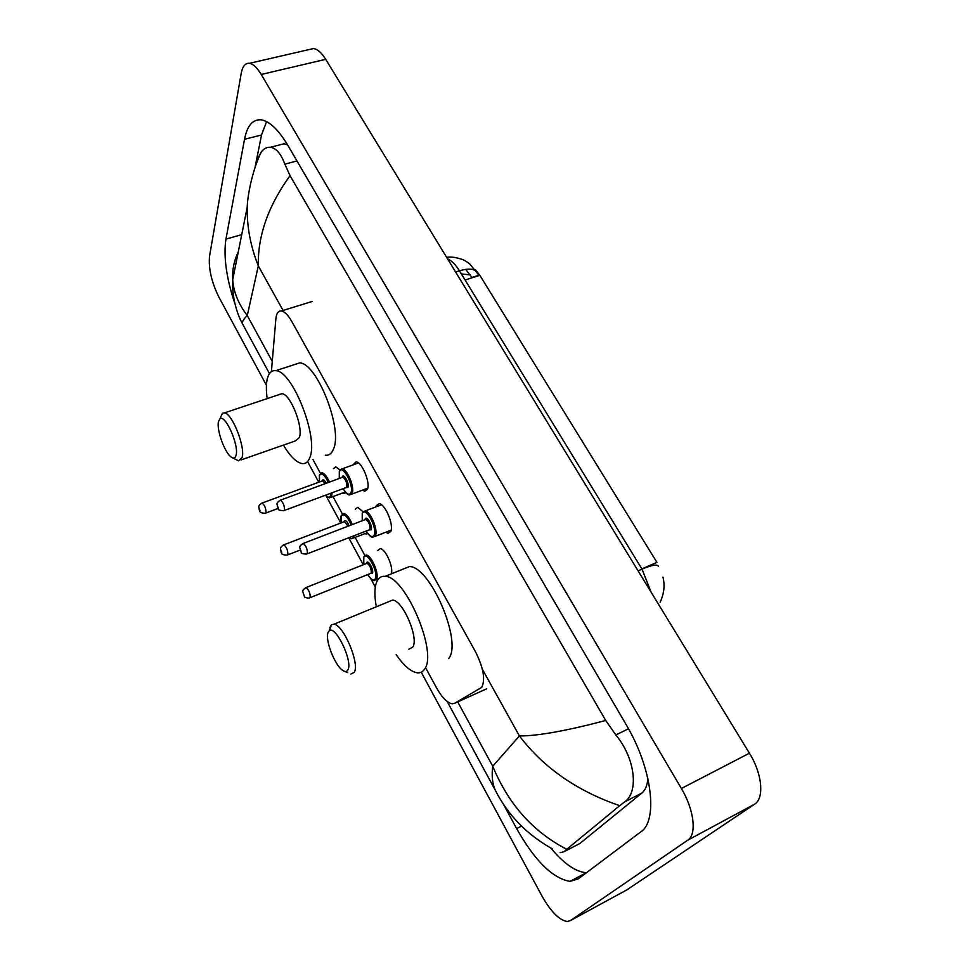 <?xml version="1.0" encoding="UTF-8"?>
<svg xmlns="http://www.w3.org/2000/svg" width="970" height="970" viewBox="0 0 970 970"><rect width="100%" height="100%" fill="white"/><g stroke="black" fill="none" stroke-linecap="round" stroke-linejoin="round"><path stroke-width="1.45" d="M345.708 492.493L343.695 493.524L342.422 493.075M365.969 534.167L367.751 533.476L364.671 533.73M355.287 509.165L357.748 507.31L363.083 511.857M377.645 550.584L380.167 548.632C385.539 548.583 394.026 567.996 391.201 573.913M353.031 464.897L356.123 461.841C361.98 461.853 370.673 483.036 367.4 489.353L364.684 491.232L362.368 490.165M375.911 506.861L376.324 505.528L379.076 503.709C385.175 503.685 394.269 525.497 390.704 531.608L388.024 533.306L385.66 532.263M426.23 668.851L436.403 687.657C441.92 697.466 447.17 702.85 452.178 703.796L454.627 703.311L481.738 687.366C485.57 679.57 483.436 667.602 475.349 651.488L291.921 321.713C288.199 315.177 284.683 311.6 281.385 310.97C278.305 310.715 276.462 313.298 275.88 318.718L271.406 371.607M641.885 568.905L656.92 562.345L479.835 275.322L475.409 269.769M313.007 459.647L320.439 473.372M333.001 496.579L342.41 513.967M355.105 537.428L364.865 555.458M333.413 468.643L335.802 466.861L339.961 469.989M309.43 49.494L313.516 48.548C317.529 49.13 321.603 52.732 325.726 59.328L749.434 753.193C762.202 773.575 764.53 798.274 754.587 804.203L626.814 889.902M266.435 385.236L218.941 297.196C211.533 282.137 208.392 268.46 209.532 256.177L241.166 73.575C242.512 66.336 245.289 62.917 249.496 63.305C253.255 63.984 257.171 67.706 261.233 74.472L681.389 788.501C694.096 809.586 697.006 834.612 687.742 840.178L570.372 920.615L567.171 921.5C559.229 920.154 550.839 911.667 541.975 896.037L421.247 672.222M375.317 587.068L370.831 578.763M363.313 564.831L348.727 537.78M340.822 523.121L326.417 496.446M318.803 482.308L307.611 461.575M502.921 803.293L516.634 828.598C534.834 860.802 552.621 878.396 569.996 881.378L578.156 878.953L640.818 831.86C658.509 820.523 651.949 767.682 626.111 724.578L287.86 145.354C278.535 129.774 269.66 121.262 261.245 119.831C252.77 119.116 247.192 125.603 244.525 139.292L225.949 239.093C223.367 256.674 226.374 278.293 234.97 303.937M266.592 121.614L261.524 134.975L255.001 167.604M550.863 848.095C563.909 863.724 575.731 871.933 586.353 872.697L586.462 872.709M225.949 239.093L241.578 234.691L240.984 238.341M287.605 144.906L284.077 143.754L278.802 145.124M577.017 844.979L579.866 843.5L641.873 793.036C645.28 790.223 647.293 785.433 647.924 778.68M497.028 793.496L495.5 790.635C492.408 784.039 491.487 775.903 492.736 766.227C508.377 804.178 533.051 831.86 566.747 849.296L564.043 851.721L560.114 852.678M258.02 159.504L257.05 159.759L261.536 151.611C264.155 148.41 267.102 146.967 270.375 147.294C276.183 148.119 281.009 153.733 284.84 164.148L290.03 175.667C268.229 205.822 257.656 235.904 258.323 265.901C250.575 246.416 246.877 226.859 247.217 207.228C247.435 195.273 252.964 167.992 261.524 151.611M566.747 849.296L619.745 805.682C577.15 791.083 543.709 767.852 519.423 735.951C537.525 736.024 566.286 730.871 605.729 720.492L290.03 175.667M605.729 720.492L615.841 734.957C635.823 759.098 638.599 792.623 624.631 801.899L619.745 805.682M237.759 252.915C233.831 261.633 232.145 270.545 232.715 279.651C233.552 291.994 238.402 303.962 247.277 315.541C243.47 319.178 241.869 321.943 242.488 323.822L242.949 324.683M242.476 323.834C236.971 313.455 233.734 301.912 232.764 289.169L232.715 279.663L247.217 207.228M465.685 269.357L471.893 277.456L478.937 275.225L469.553 263.707L465.091 260.748C464.4 259.936 453.414 255.922 446.636 257.341M328.224 632.161L329.242 630.815C335.45 624.631 353.189 661.649 347.89 669.918C346.799 671.907 345.029 672.016 342.568 670.282C334.42 664.923 324.574 638.745 328.224 632.161M329.897 627.481L331.534 624.728L333.947 624.219C343.392 624.583 359.991 663.759 354.256 672.271L350.764 674.126M408.855 649.185L412.711 647.172C419.258 638.43 402.792 600.066 392.559 600.103L389.055 601.533M376.311 606.784C374.214 595.398 374.444 586.874 377.027 581.2C378.833 577.562 381.549 575.938 385.175 576.35C405.29 576.071 437.991 652.677 424.581 669.13C422.762 671.931 420.301 673.144 417.197 672.804C410.819 671.725 403.811 665.675 396.172 654.629M402.32 569.438L409.425 566.577C430.159 565.983 462.726 641.922 448.673 658.581M218.492 421.55L219.935 418.87C225.234 413.863 239.226 445.351 236.074 455.294C235.249 458.24 233.612 458.822 231.139 457.015C224.567 452.517 216.358 429.528 218.492 421.55M220.505 417.597L222.457 413.256L224.434 412.893C232.182 413.293 245.555 447.073 242.112 457.561L238.462 460.847L232.909 457.961M240.996 459.962L295.256 440.962L299.354 437.543C303.537 426.97 290.333 393.808 281.906 393.687L279.142 394.608M267.174 398.609C266.035 390.316 266.107 383.599 267.393 378.433C268.908 372.759 271.721 370.176 275.832 370.673C292.406 370.77 318.596 436.997 309.976 457.197C308.327 461.914 305.683 464.036 302.046 463.563C296.286 462.411 290.066 456.264 283.398 445.109M294.055 364.72L299.669 362.889C316.79 362.768 342.822 428.485 333.619 448.758C331.849 453.487 329.085 455.645 325.338 455.233M479.835 275.322L465.091 280.003M486.758 688.748L454.627 703.311M457.707 701.916L492.736 766.227L519.423 735.951L482.369 669.239M271.927 360.791L247.277 315.541L258.323 265.901L283.07 310.449M261.233 74.472L325.726 59.328M570.372 920.615L627.772 889.381M687.742 840.178L754.587 804.203M681.389 788.501L749.434 753.193M261.524 134.975L244.525 139.292M521.484 826.149L516.634 828.598M579.866 843.5L564.043 851.721M296.978 160.947L284.84 164.148M628.499 728.773L615.841 734.957M641.873 793.036L624.631 801.899M477.373 272.703C474.839 268.702 468.862 268.072 459.453 270.8C455.621 264.64 451.632 260.615 447.485 258.723M651.112 592.185L642.019 569.135C651.573 565.086 657.017 564.103 658.375 566.177M638.09 570.845L642.019 569.135L459.453 270.8L455.597 272.012M470.401 274.91L461.368 273.94M363.253 511.699L365.108 510.972C370.382 511.008 378.409 530.299 375.378 535.683L373.062 537.162C371.801 537.95 369.497 535.913 366.139 531.051M366.211 531.026C369.74 536.507 372.383 537.901 374.153 535.222C377.803 528.335 365.253 505.491 362.356 513.627L362.295 520.817M365.29 518.999C366.757 514.985 372.989 526.346 371.183 529.802L369 529.947L369.958 529.341C370.237 524.964 368.867 521.678 365.836 519.459L365.108 519.738L365.29 518.999M307.369 553.518L306.544 554.088C302.543 553.882 300.809 553.373 301.33 552.585L299.766 547.553C299.536 546.328 300.688 544.958 303.21 543.43C306.071 545.77 307.454 549.141 307.369 553.518M300.251 549.578L301.076 551.166L300.251 549.578M302.543 543.697L365.35 519.544M340.409 469.528L342.18 468.849C347.248 468.91 354.923 487.631 352.158 493.209L349.818 494.845C348.521 495.5 346.266 493.451 343.053 488.71M343.125 488.686C346.629 494.276 349.236 495.634 350.934 492.748C354.317 485.533 342.058 463.199 339.403 471.638L339.367 478.525M342.119 477.519L342.277 476.9C343.622 472.717 349.709 483.836 348.036 487.449L345.866 487.667L346.824 486.988C347.042 482.636 345.72 479.386 342.834 477.252L342.131 477.507M284.501 510.062L283.664 510.705C279.687 510.438 277.966 509.917 278.511 509.141L276.996 504.303C276.777 503.006 277.929 501.623 280.463 500.132C283.191 502.387 284.537 505.697 284.501 510.062M277.469 506.182L278.281 507.734L277.469 506.182M279.821 500.374L342.374 477.313M364.575 555.749L366.296 555.046C371.413 555.046 379.525 574.252 376.505 579.236L374.408 580.521C373.183 581.272 370.94 579.296 367.666 574.604M367.727 574.579C371.11 579.793 373.632 581.2 375.305 578.799C378.87 572.506 366.636 549.966 363.786 557.483L363.786 564.649M372.407 573.44L370.37 573.525L371.207 572.991C371.462 568.772 370.103 565.546 367.121 563.327L366.442 563.594L366.648 562.794C368.103 559.072 374.178 570.299 372.407 573.44M305.453 587.796L306.083 587.541C308.896 589.893 310.267 593.179 310.206 597.411L309.454 597.908C308.933 598.587 303.901 597.338 304.386 596.538L302.785 591.506C302.531 590.427 303.622 589.105 306.083 587.541L366.672 563.4M304.071 595.143L303.258 593.579L304.071 595.143M342.264 514.124L343.926 513.47C346.836 514.306 349.637 518.029 352.316 524.637M354.244 535.646L353.832 537.319L351.71 538.75L348.994 537.683M349.2 537.598L352.862 536.18M351.237 525.049C347.187 515.967 343.889 512.96 341.367 516.028L341.391 522.903M348.06 526.261L344.18 521.217C345.466 519.702 347.127 521.254 349.139 525.849M283.264 545.055L283.858 544.813C286.55 547.068 287.884 550.317 287.86 554.549L287.108 555.095C279.639 555.07 281.579 551.966 280.548 548.838C280.306 547.65 281.409 546.316 283.858 544.813L344.229 521.727M281.797 552.282L280.997 550.754L281.797 552.282M320.415 473.384L322.016 472.778C324.489 473.421 326.987 476.549 329.485 482.151M332.079 492.772L331.643 496.3L329.497 497.877L325.314 495.282M325.423 495.233C327.811 497.804 329.485 498.01 330.467 495.852L330.879 493.221M328.393 482.551C324.513 474.609 321.531 472.257 319.445 475.47L319.482 482.066M325.217 483.715L322.185 480.538C323.095 479.01 324.465 479.944 326.308 483.315M261.548 503.248L262.118 503.03C264.701 505.2 265.998 508.401 266.022 512.621L265.259 513.227C257.814 513.142 259.851 509.977 258.796 507.116C258.553 505.855 259.669 504.497 262.118 503.03L322.27 480.95M260.008 510.378L259.233 508.874L260.008 510.378M343.695 493.524L345.405 492.893M312.061 301.5L281.385 310.97M249.496 63.305L313.516 48.548M586.353 872.697L569.996 881.378M284.077 143.754L270.375 147.294M495.5 790.635L447.194 701.504M269.466 373.595L242.488 323.822M495.5 790.647C508.171 815.443 527.219 834.915 552.645 849.041M660.146 602.237C664.098 593.555 665.032 585.201 662.946 577.162M362.222 520.841L362.246 513.178L365.108 510.972L381.44 504.764M307.199 553.834L369.024 529.935M374.905 536.446L391.189 530.117M339.294 478.549L339.306 471.226L342.18 468.849L358.451 462.933M284.295 510.475L345.89 487.655M351.564 494.203L367.775 488.152M366.296 555.046L363.689 557.035L363.726 564.673M376.13 579.83L378.53 578.872M310.073 597.665L370.37 573.525M343.926 513.47L341.282 515.603C340.676 516.125 340.7 518.562 341.331 522.927M353.347 538.107L367.218 532.748M287.702 554.864L300.009 550.135M322.016 472.778L319.348 475.07L319.421 482.078M331.061 497.295L345.296 492.008M265.816 513.021L278.05 508.51M329.242 630.815L331.534 624.728M333.947 624.219L392.559 600.103M385.175 576.35L409.425 566.577M345.138 671.482L347.709 672.671M219.935 418.87L222.457 413.256M224.434 412.893L281.906 393.687M275.832 370.673L299.669 362.889"/></g></svg>
